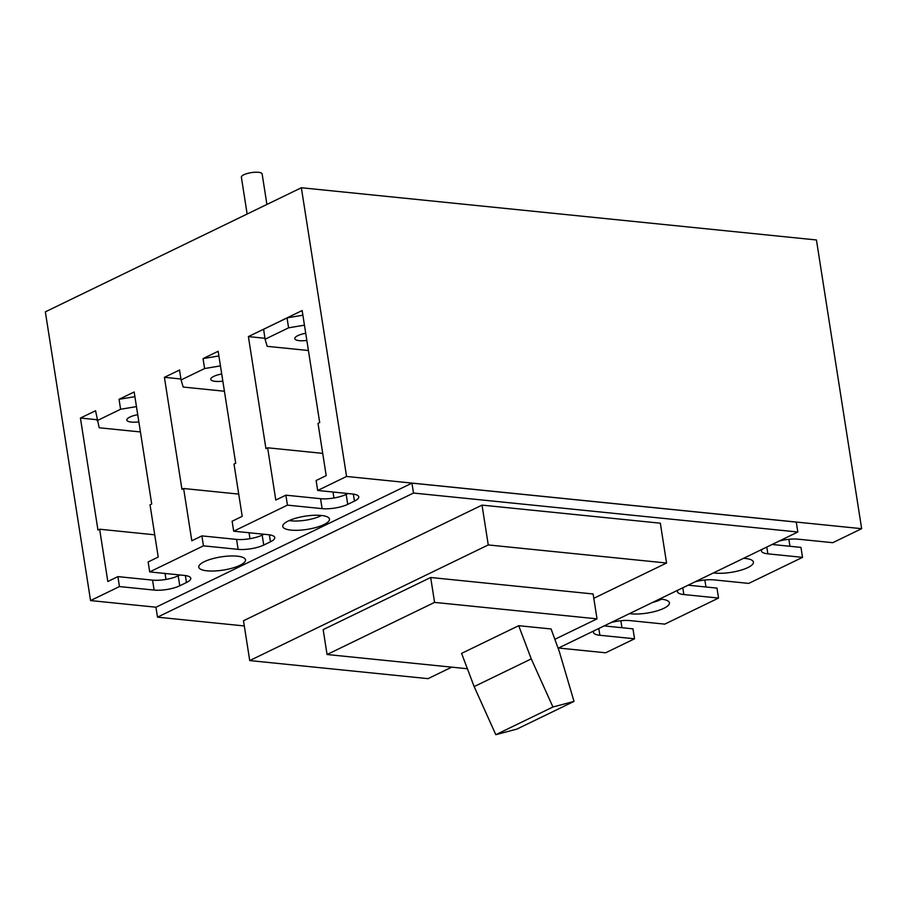 <?xml version="1.0" encoding="UTF-8"?>
<svg xmlns="http://www.w3.org/2000/svg" width="907" height="907" viewBox="0 0 907 907"><rect width="100%" height="100%" fill="white"/><g stroke="black" fill="none" stroke-linecap="round" stroke-linejoin="round"><path stroke-width="1.36" d="M652.45 602.497A21.008 5.941 171.1 0 0 661.486 599.176M659.604 599.017A23.639 6.689 -8.9 0 1 661.203 599.153A23.639 6.689 -8.9 0 1 669.434 602.826A23.639 6.689 -8.9 0 1 656.373 611.069A23.639 6.689 -8.9 0 1 630.966 613.812A23.639 6.689 -8.9 0 1 629.481 613.62M155.947 607.248L157.501 617.157L413.501 493.045L411.959 483.136L155.947 607.248M411.959 483.136L796.278 522.103L797.831 532.012L413.501 493.045M558.111 648.222L797.831 532.012M301.362 187.749L346.565 476.458L861.65 528.679L816.436 239.97L301.362 187.749L45.35 311.849L90.564 600.57L156.027 607.214M558.542 648.017L605.638 652.791L634.537 638.789L599.867 635.274A18.389 5.204 -8.9 0 1 593.461 632.417A18.389 5.204 -8.9 0 1 593.983 630.83M634.537 638.789L632.973 628.834L604.153 625.909M611.114 622.531A18.389 5.204 -8.9 0 1 630.104 620.615L664.774 624.129L689.637 612.078L718.525 598.064L683.855 594.55A18.389 5.204 -8.9 0 1 677.45 591.693A18.389 5.204 -8.9 0 1 677.983 590.117M718.525 598.064L716.972 588.11L688.141 585.185M695.113 581.806A18.389 5.204 -8.9 0 1 714.092 579.89L748.763 583.405L777.662 569.403L802.525 557.351L767.855 553.837A18.389 5.204 -8.9 0 1 761.449 550.98A18.389 5.204 -8.9 0 1 761.971 549.393M802.525 557.351L800.96 547.397L772.129 544.472M779.102 541.094A18.389 5.204 -8.9 0 1 798.092 539.177L832.762 542.692L861.65 528.679M264.923 338.277L248.393 336.599L302.156 310.545L319.695 422.549L318.017 423.365L326.203 475.631L316.124 480.517L317.677 490.472L352.347 493.986A18.389 5.204 -8.9 0 1 358.753 496.843A18.389 5.204 -8.9 0 1 354.456 501.095L347.732 504.349A18.389 5.204 -8.9 0 1 322.11 508.646L320.545 498.691A18.389 5.204 -8.9 0 0 346.179 494.394L347.937 493.544M90.564 600.57L119.452 586.568L154.122 590.083A18.389 5.204 -8.9 0 0 179.756 585.786L186.468 582.532A18.389 5.204 -8.9 0 0 190.765 578.281A18.389 5.204 -8.9 0 0 184.359 575.423L149.689 571.909L203.451 545.844L238.122 549.359A18.389 5.204 -8.9 0 0 263.744 545.062L270.467 541.808A18.389 5.204 -8.9 0 0 274.764 537.556A18.389 5.204 -8.9 0 0 268.359 534.699L233.689 531.185L287.44 505.131L285.875 495.177L320.545 498.691M287.44 505.131L322.11 508.646M233.689 531.185L232.124 521.23L242.203 516.344L234.017 464.078L235.695 463.262L218.156 351.258L203.043 358.594L218.893 355.929M263.948 534.257L262.18 535.107A18.389 5.204 -8.9 0 1 236.557 539.404L201.887 535.89L203.451 545.844M149.689 571.909L148.136 561.955L158.215 557.068L150.029 504.791L151.707 503.986L134.168 391.983L119.055 399.307L134.905 396.654M179.96 574.97L178.191 575.832A18.389 5.204 -8.9 0 1 152.569 580.129L117.899 576.614L119.452 586.568M743.604 558.304A23.639 6.689 -8.9 0 1 745.191 558.429A23.639 6.689 -8.9 0 1 753.434 562.102A23.639 6.689 -8.9 0 1 740.373 570.344A23.639 6.689 -8.9 0 1 714.954 573.088A23.639 6.689 -8.9 0 1 713.48 572.907M237.249 556.172A23.639 6.689 -8.9 0 1 245.491 559.834A23.639 6.689 -8.9 0 1 232.43 568.088A23.639 6.689 -8.9 0 1 207.011 570.82A23.639 6.689 -8.9 0 1 198.78 567.158A23.639 6.689 -8.9 0 1 211.841 558.905A23.639 6.689 -8.9 0 1 237.249 556.172M291.011 530.107A23.639 6.689 -8.9 0 1 282.769 526.434A23.639 6.689 -8.9 0 1 295.841 518.192A23.639 6.689 -8.9 0 1 321.248 515.448A23.639 6.689 -8.9 0 1 329.479 519.121A23.639 6.689 -8.9 0 1 316.418 527.364A23.639 6.689 -8.9 0 1 291.011 530.107M244.312 625.955L157.501 617.157M482.025 505.12L243.495 620.751L249.731 660.579L488.261 544.937L482.025 505.12L660.33 523.192L666.566 563.02L488.261 544.937M788.852 539.314L789.94 546.275M704.852 580.027L705.952 586.999M620.864 620.739L621.953 627.712M238.722 494.1L183.622 488.51L191.808 540.776L201.887 535.89M322.711 453.375L267.622 447.786L275.796 500.063L285.875 495.177M333.969 497.988L333.028 492.025M248.393 336.599L265.932 448.602L267.622 447.786M263.608 329.286L265.071 339.229L288.596 327.824L287.031 317.869L302.881 315.217M154.723 534.813L99.634 529.223L107.82 581.5L117.899 576.614M165.981 579.426L165.051 573.462M96.947 419.714L80.417 418.036L97.956 530.039L99.634 529.223M80.417 418.036L95.62 410.724M249.969 538.701L249.04 532.749M180.935 379.001L164.405 377.323L181.944 489.327L183.622 488.51M164.405 377.323L179.62 369.999M249.731 660.579L428.025 678.651L451.754 667.155M593.802 598.291L666.566 563.02M224.414 391.234L183.191 387.051L181.083 379.942L204.597 368.548L203.055 358.639M204.597 368.548L220.446 365.884M308.414 350.51L267.18 346.338L265.071 339.229M288.596 327.824L304.446 325.171M140.426 431.947L99.203 427.775L95.541 410.758M97.094 420.667L120.608 409.261L119.055 399.352M120.608 409.261L136.458 406.608M181.083 379.942L179.529 370.045M289.231 520.539A21.008 5.941 171.1 0 0 291.362 520.833A21.008 5.941 171.1 0 0 321.52 515.482M430.678 577.498L323.164 629.617L327.064 654.514L434.578 602.395L430.678 577.498L593.121 593.972L597.021 618.857L554.857 639.299M222.839 381.144A12.913 3.651 -8.9 0 1 215.288 381.359A12.913 3.651 -8.9 0 1 210.787 379.353A12.913 3.651 -8.9 0 1 221.716 373.967M306.838 340.431A12.913 3.651 -8.9 0 1 299.276 340.647A12.913 3.651 -8.9 0 1 294.786 338.64A12.913 3.651 -8.9 0 1 305.704 333.254M287.043 317.926L263.529 329.32M138.85 421.868A12.913 3.651 -8.9 0 1 131.3 422.084A12.913 3.651 -8.9 0 1 126.799 420.077A12.913 3.651 -8.9 0 1 137.728 414.692M434.578 602.395L597.021 618.857M327.064 654.514L467.388 668.742M518.702 625.694L461.584 653.38L474.146 686.588L531.264 658.901L518.702 625.694L551.093 628.97L559.29 651.475L574.018 701.406L552.93 707.007L531.264 658.901M574.018 701.406L516.899 729.092L495.812 734.693L474.146 686.588M266.907 204.438L262.134 173.94A10.51 2.97 171.1 0 0 258.472 172.307A10.51 2.97 171.1 0 0 247.18 173.532A10.51 2.97 171.1 0 0 241.375 177.194L247.146 214.029M495.812 734.693L552.93 707.007M317.677 490.472L346.565 476.458M599.867 635.274L598.801 628.494M683.855 594.55L682.801 587.781M767.855 553.837L766.789 547.057M354.456 501.095L353.356 494.111M347.732 504.349L346.179 494.394M270.467 541.808L269.368 534.824M263.744 545.062L262.18 535.107M238.122 549.359L236.557 539.404M186.468 582.532L185.379 575.548M179.756 585.786L178.191 575.832M154.122 590.083L152.569 580.129"/></g></svg>
